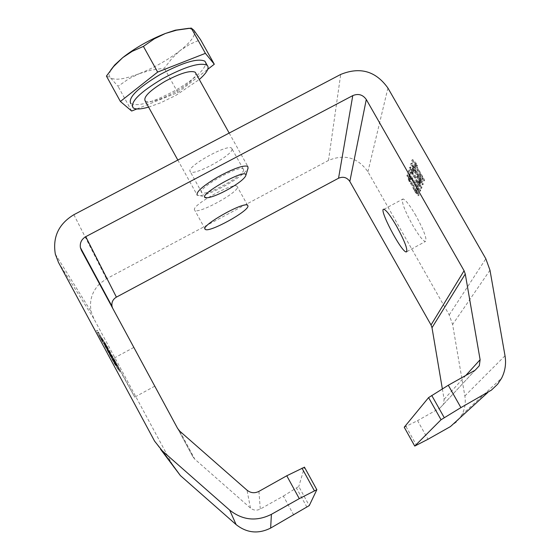 <?xml version="1.0" encoding="UTF-8"?>
<svg xmlns="http://www.w3.org/2000/svg" width="560" height="560" viewBox="0 0 560 560"><rect width="100%" height="100%" fill="white"/><g stroke="black" fill="none" stroke-linecap="round" stroke-linejoin="round"><path stroke-width="0.42" stroke-dasharray="2.8 2.1" d="M243.621 169.701C244.965 175.091 205.751 196.658 201.852 192.661C195.433 189.539 239.008 164.57 243.215 168.966L243.621 169.701M232.057 148.96L231.623 148.176C227.759 143.738 187.656 165.844 189.924 171.178L190.337 171.836C194.39 176.127 233.562 154.63 232.057 148.96M415.933 215.698C409.934 205.422 405.643 199.836 403.06 198.94C400.988 200.809 404.096 209.405 412.384 224.721C418.348 234.969 422.653 240.576 425.299 241.549C427.413 239.785 424.291 231.168 415.933 215.698M293.727 515.046L283.374 496.076L260.295 509.047C256.781 510.79 253.505 510.461 250.453 508.053L194.789 459.165L192.934 456.841L112.539 307.986M145.642 369.292L133.826 347.424L145.642 369.292M100.52 336.07L98.287 331.989L101.976 338.884L100.387 335.867L99.638 336.546L101.409 339.822L97.419 332.472L99.638 336.546M100.289 335.65L98.518 332.416L100.289 335.65L99.407 336.126L97.643 332.892L99.407 336.126M98.518 332.416L97.65 332.899L98.518 332.416M98.672 332.647L97.797 333.123M100.317 335.762L99.442 336.238M101.815 338.597L100.933 339.073M101.976 338.884L101.094 339.36M100.387 335.867L99.505 336.343M102.249 339.29L101.367 339.759M102.284 339.353L101.409 339.822M98.49 332.29L97.608 332.759M99.743 334.845L103.173 341.012L99.743 334.845M99.785 334.908L102.942 340.585L99.785 334.908M98.903 335.384L102.06 341.061L98.903 335.384M98.861 335.314L102.291 341.488L98.861 335.314M119.567 371.511L105.798 345.926L100.212 337.316L114.443 363.769L119.567 371.511L120.407 371.049L119.966 370.23L119.126 370.692M119.966 370.23L106.645 345.471L101.087 336.847L115.57 363.531L114.863 362.453L115.318 363.3L114.443 363.769M115.318 363.3L120.407 371.049M114.863 362.453L113.988 362.922M115.57 363.531L114.695 364M102.305 338.884L101.437 339.346M101.535 337.687L100.66 338.163M110.194 354.844L102.305 340.69L110.194 354.844L111.055 354.382L110.299 353.227L109.438 353.696M110.299 353.227L103.173 340.228L102.305 340.69M109.886 354.522L117.677 368.508L115.5 365.218L109.886 354.522L110.747 354.06L111.496 355.215L110.642 355.677M111.496 355.215L118.531 368.046L117.677 368.508M111.797 357.434L105.021 344.939L118.118 369.11L110.712 355.789L111.797 357.434L112.644 356.972L112.203 356.153L111.349 356.608M112.203 356.153L111.125 354.494L110.271 354.963M108.255 351.883L115.157 364.623L101.801 339.983L108.255 351.883L109.123 351.414L109.571 352.254L108.703 352.723M109.571 352.254L110.677 353.948L109.809 354.41M101.087 336.847L100.212 337.316M106.645 345.471L105.798 345.926M107.086 346.283L106.239 346.738M106.358 345.163L105.511 345.618M119.301 369.215L118.454 369.677M103.173 340.228L111.055 354.382M105.525 343.868L104.671 344.33M118.531 368.046L110.747 354.06M116.368 364.749L115.5 365.218M111.125 354.494L118.972 368.648L111.573 355.327L110.712 355.789M111.573 355.327L112.644 356.972M110.677 353.948L102.669 339.514L110.229 353.115L109.361 353.577M110.229 353.115L109.123 351.414M99.512 283.878C91.826 291.851 89.068 301.168 91.231 311.829L93.856 318.71L173.88 467.39M122.612 375.291L134.722 397.124L113.701 358.316L122.612 375.291M404.243 427.28L417.564 420.644L427.994 439.257M442.358 388.913L444.115 399.308L443.422 404.348L439.971 408.044L417.564 420.644M283.374 496.076L298.781 486.486L309.253 505.61M316.855 489.692L304.493 467.166L298.781 486.486M450.415 426.601L457.009 421.512L461.895 414.757C464.933 408.835 465.92 402.577 464.856 395.976L452.613 324.485L449.197 314.916L367.913 171.766C357.84 157.514 344.701 153.734 328.496 160.426L106.477 278.796L99.792 283.612M423.815 180.495L414.603 164.395L416.78 166.18L415.38 163.73L411.922 160.062L411.782 160.475L423.584 181.104L424.648 180.047L415.436 163.947L417.62 165.732L416.213 163.282L412.748 159.614L424.417 180.656L424.648 180.047M411.922 160.062L412.748 159.614M411.782 160.475L412.615 160.027M423.584 181.104L424.417 180.656M414.603 164.395L415.436 163.947M416.78 166.18L417.62 165.732M415.38 163.73L416.213 163.282M418.075 181.314L420.007 186.242L417.221 183.015L415.632 177.989L414.365 175.882L414.127 176.169L412.076 173.642L410.55 169.68L412.944 172.431L412.902 171.374L409.682 167.412L411.887 174.314L414.456 177.723L416.969 183.596L420.854 188.524L421.176 188.293L418.481 181.041L418.075 181.314L418.894 180.873L420.819 185.801L418.04 182.574L416.451 177.548L415.184 175.441L414.946 175.728L412.888 173.201L411.369 169.239L413.763 171.99L413.721 170.933L410.501 166.971L410.207 167.195L412.699 173.873L415.275 177.282L417.781 183.155L421.673 188.083L421.995 187.852L419.3 180.6L418.894 180.873M412.944 172.431L413.763 171.99M412.902 171.374L413.721 170.933M414.456 177.723L415.275 177.282M418.481 181.041L419.3 180.6M415.632 177.989L416.451 177.548M414.365 175.882L415.184 175.441M420.476 190.988L420.707 190.393L410.151 174.65L410.97 172.256L409.612 169.883L408.541 173.061L420.476 190.988L419.671 191.422L420.707 190.393M419.895 190.827L409.339 175.084L410.158 172.69L408.8 170.317L407.736 173.495L419.671 191.422M408.821 175.399L409.626 174.965M407.736 173.495L408.541 173.061M408.8 170.317L409.612 169.883M410.158 172.69L410.97 172.256M409.339 175.084L410.151 174.65M414.183 167.566L410.991 163.52L410.683 163.765L413.217 170.534L415.807 173.873L418.46 180.033L422.24 184.842L422.583 184.597L419.601 176.708L416.297 172.487L414.183 167.566L415.009 167.118L411.817 163.079L411.509 163.324L414.036 170.093L416.626 173.432L419.279 179.592L423.066 184.401L423.409 184.149L420.427 176.26L417.123 172.039L415.009 167.118M416.682 174.251L419.384 177.352L421.211 182.686L418.705 179.445L416.682 174.251L417.697 173.663L420.21 176.904L422.037 182.238L419.524 179.004L417.508 173.803M411.852 165.83L413.91 168.112L415.345 172.333L413.427 169.883L411.852 165.83L412.839 165.263L414.736 167.671L416.164 171.892L414.253 169.442L412.678 165.382M416.297 172.487L417.123 172.039L416.318 172.487M415.807 173.873L416.626 173.432M410.319 180.005L410.277 178.976L406.84 175.273L409.297 181.811L411.817 185.178L414.288 190.932L418.103 195.797L418.411 195.58L415.751 188.475L415.359 188.734L417.088 193.683L414.533 190.372L412.958 185.458L411.719 183.386L411.495 183.659L409.479 181.167L407.974 177.282L410.319 180.005L411.124 179.571L411.082 178.542L407.645 174.846L410.095 181.377L412.615 184.744L415.086 190.498L418.908 195.363L419.216 195.146L416.556 188.041L416.164 188.3L417.886 193.249L415.338 189.938L413.763 185.024L412.524 182.952L412.3 183.232L410.277 180.733L408.779 176.848L411.124 179.571M411.719 183.386L412.524 182.952M412.965 185.458L413.77 185.024L412.965 185.458M415.359 188.734L416.164 188.3M415.751 188.475L416.556 188.041M411.817 185.178L412.615 184.744M410.277 178.976L411.082 178.542M237.398 186.942L237.027 186.277C233.52 182.063 192.192 204.834 194.446 209.755L194.796 210.308C198.513 214.368 238.854 192.227 237.398 186.942M177.828 160.055L197.274 195.251L200.095 195.65C206.437 194.775 215.397 191.128 226.989 184.702C238.847 177.807 245.875 172.291 248.066 168.168M145.187 100.968C150.136 103.061 160.216 100.03 175.427 91.861C188.58 84.098 195.398 77.938 195.881 73.388M188.902 28.287L193.921 30.303C196.35 34.433 191.814 41.146 180.306 50.449L189.539 44.415L200.522 39.641M139.356 73.626L150.948 70.161L164.304 68.201L172.102 58.191L180.306 50.449C168.196 59.787 154.553 67.515 139.356 73.626C124.383 79.31 114.695 80.647 110.306 77.623L118.048 86.324L128.66 78.869L139.356 73.626M106.428 76.083L110.306 77.623L109.27 76.041L109.109 74.522L110.796 70M131.649 111.027L118.048 86.324M136.815 108.962L177.814 92.526L164.304 68.201M177.814 92.526L207.774 69.293M133.07 107.772L130.809 103.663C138.215 106.799 153.153 102.34 175.602 90.279C195.034 78.813 205.114 69.671 205.821 62.867M148.589 107.121L160.503 102.851L175.686 95.494L199.297 79.513M192.934 456.841L177.611 428.428M81.382 250.313L112.812 308.546M100.149 335.426L99.267 335.902M98.301 332.003L97.419 332.472L98.287 331.989M154.574 441.112L160.447 449.106M93.856 318.71L58.478 262.43M405.993 426.503L416.493 445.284M439.971 408.044L475.174 370.188M306.901 507.136L296.457 488.068M258.916 491.386L260.295 509.047M409.395 167.636L410.207 167.195M411.887 174.314L412.699 173.873M416.969 183.596L417.781 183.155M421.176 188.293L421.995 187.852M420.007 186.242L420.819 185.801M417.221 183.015L418.04 182.574M415.324 178.136L416.143 177.695M414.351 176.008L415.17 175.567M412.076 173.642L412.888 173.201M410.55 169.68L411.369 169.239M416.43 186.123L417.242 185.689M413.427 169.883L414.253 169.442M413.91 168.112L414.736 167.671M418.705 179.445L419.524 179.004M419.384 177.352L420.21 176.904M419.601 176.708L420.427 176.26M422.583 184.597L423.409 184.149M410.683 163.765L411.509 163.324M415.499 172.214L416.325 171.773M421.407 182.546L422.233 182.098M413.217 170.534L414.036 170.093M418.46 180.033L419.279 179.592M407.974 177.282L408.779 176.848M409.479 181.167L410.277 180.733M411.705 183.505L412.51 183.078M412.664 185.591L413.469 185.157M414.533 190.372L415.338 189.938M417.256 193.564L418.061 193.13M418.411 195.58L419.216 195.146M414.288 190.932L415.086 190.498M409.297 181.811L410.095 181.377M406.84 175.273L407.645 174.846M449.197 314.916L485.835 258.776M387.926 88.053L367.913 171.766M464.856 395.976L505.015 355.768M465.836 375.424L444.115 399.308M250.453 508.053L247.023 490.182M73.864 214.711L106.477 278.796M328.496 160.426L340.697 74.438M489.986 270.221L452.613 324.485M179.844 431.235L194.789 459.165M243.215 168.966L231.623 148.176M201.852 192.661L190.337 171.836M406.882 251.594L425.299 241.549M383.915 209.286L403.06 198.94M97.58 330.694L96.698 331.163M102.942 340.585L102.06 341.061M97.349 330.267L96.467 330.736M103.173 341.012L102.291 341.488M105.875 344.477L105.021 344.939M118.972 368.648L118.118 369.11M102.669 339.514L101.801 339.983M116.025 364.154L115.157 364.623M409.682 167.412L410.501 166.971M420.854 188.524L421.673 188.083M419.825 186.375L420.644 185.934M414.127 176.169L414.946 175.728M410.711 169.554L411.53 169.113M412.839 165.263L412.013 165.704M417.697 173.663L416.871 174.104M410.991 163.52L411.817 163.079M416.164 171.892L415.345 172.333M422.037 182.238L421.211 182.686M422.24 184.842L423.066 184.401M408.128 177.163L408.933 176.736M411.495 183.659L412.3 183.232M417.088 193.683L417.886 193.249M418.103 195.797L418.908 195.363M407.113 175.063L407.918 174.629M133.826 347.424L113.701 358.316M154.77 386.19L134.722 397.124M247.604 205.282L237.027 186.277M204.96 228.732L194.796 210.308M461.895 414.757L501.557 378.266M479.304 365.757L443.422 404.348M55.342 254.191L91.231 311.829M207.494 197.736L200.095 195.65M229.18 133.063L247.744 166.334"/><path stroke-width="0.84" d="M396.599 226.191C404.978 241.689 408.184 250.278 406.231 251.951C401.24 252.126 377.951 207.627 383.915 209.286C386.386 210.252 390.614 215.887 396.599 226.191M448.287 385.252L475.174 370.188L479.304 365.757L480.116 359.716L465.269 274.022L464.086 270.746L366.289 99.505C362.831 94.64 358.323 93.345 352.772 95.606L85.75 236.67C81.543 239.211 79.758 242.851 80.395 247.583L81.382 250.313L177.611 428.428L179.844 431.235L247.023 490.182C250.705 493.08 254.667 493.479 258.916 491.386L286.769 475.776L299.278 498.638L316.855 489.692L309.253 505.61L270.641 528.08L271.404 514.339C256.522 521.724 242.62 520.317 229.691 510.125L162.4 450.954L154.574 441.112L58.478 262.43L55.342 254.191C52.472 237.09 58.646 223.93 73.864 214.711L340.697 74.438C360.094 66.556 375.83 71.092 387.926 88.053L485.835 258.776L489.986 270.221L505.015 355.768C506.324 363.671 505.176 371.175 501.557 378.266L497.623 384.223L491.414 390.124L460.908 407.61L448.287 385.252L428.589 397.6L404.229 427.224L414.75 446.075L404.229 427.224M487.809 392.455L450.415 426.601L427.994 439.257L414.757 446.068L441.042 419.741L460.908 407.61M304.493 467.166L286.769 475.776M299.278 498.638L271.404 514.339M160.447 449.106L180.369 475.559L236.117 524.601C246.82 533.043 258.328 534.205 270.641 528.08M112.539 307.986L111.993 306.264C111.447 302.309 112.917 299.264 116.403 297.136L338.548 178.22C343.189 176.295 346.948 177.38 349.832 181.461L431.032 324.975L432.005 327.712L442.358 388.913M247.947 205.912C249.256 210.931 208.873 233.149 205.303 229.355C199.234 226.499 243.81 201.138 247.604 205.282L247.947 205.912M228.907 188.979C219.653 194.11 212.513 197.029 207.494 197.736C190.554 199.08 249.508 165.305 245.714 175.847C243.978 179.095 238.378 183.477 228.907 188.979M245.812 175.504L248.066 168.168L247.744 166.334C243.369 165.004 233.464 168.525 218.043 176.883C202.643 186.046 195.72 192.171 197.274 195.251M195.881 73.388L195.244 72.254C190.449 70.119 180.376 73.157 165.018 81.354C149.786 90.524 143.178 97.062 145.187 100.968L177.828 160.055M207.774 69.293L214.298 64.232L200.522 39.641L193.921 30.303L191.261 28.084L176.491 30.184L165.438 33.453L175.294 30.191L188.902 28.287M143.409 46.389L132.167 51.345L122.731 57.617C135.289 47.796 149.52 39.739 165.438 33.453L154.378 38.78L143.409 46.389L157.661 72.072L120.4 101.472L131.649 111.027L136.815 108.962M110.796 70L114.716 64.96L122.731 57.617L113.575 66.577L106.428 76.083L120.4 101.472M214.298 64.232L205.401 53.347L157.661 72.072M205.821 62.867L204.876 61.173C197.799 57.946 182.875 62.412 160.104 74.55C137.536 88.165 127.764 97.867 130.809 103.663M205.401 53.347L191.261 28.084M199.297 79.513C207.018 72.618 209.643 67.872 207.165 65.268C200.116 62.097 185.206 66.591 162.428 78.743C139.846 92.351 130.06 102.032 133.07 107.772C135.443 109.578 140.616 109.361 148.589 107.121M301.987 468.181L314.398 490.798M444.241 417.662L431.746 395.451M428.589 397.6L441.042 419.741M229.691 510.125L236.117 524.601M180.369 475.559L162.4 450.954M480.116 359.716L465.836 375.424M432.005 327.712L465.269 274.022M464.086 270.746L431.032 324.975M349.832 181.461L366.289 99.505M352.772 95.606L338.548 178.22M116.403 297.136L85.75 236.67M406.231 251.951L406.882 251.594M316.806 489.671L304.43 467.124M205.303 229.355L204.96 228.732M80.395 247.583L111.993 306.264M195.244 72.254L229.18 133.063M175.294 30.191L176.491 30.184M114.716 64.96L113.575 66.577M204.876 61.173L207.165 65.268"/></g></svg>
